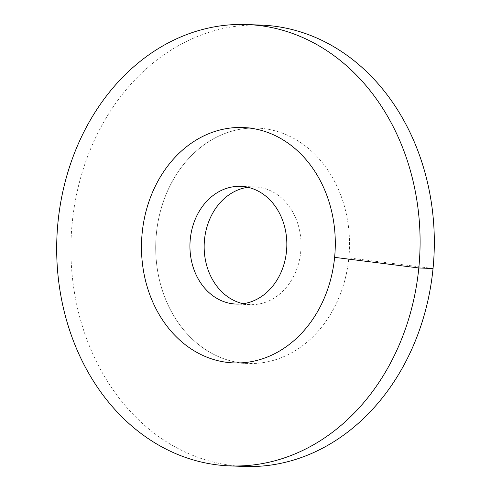 <?xml version="1.0" encoding="UTF-8"?>
<svg xmlns="http://www.w3.org/2000/svg" width="491" height="491" viewBox="0 0 491 491"><rect width="100%" height="100%" fill="white"/><g stroke="black" fill="none" stroke-linecap="round" stroke-linejoin="round"><path stroke-width="0.37" stroke-dasharray="2.46 1.84" d="M241.13 362.91A117.785 96.874 -87.7 0 0 247.949 363.469A117.785 96.874 -87.7 0 0 349.187 253.773A117.785 96.874 -87.7 0 0 264.097 128.654A117.785 96.874 92.3 0 0 257.278 128.09A117.785 96.874 -87.7 0 0 156.383 233.648A117.785 96.874 92.3 0 0 247.949 363.469L233.722 362.91L247.949 363.469A117.785 96.874 92.3 0 0 348.837 257.916A117.785 96.874 -87.7 0 0 257.278 128.09L243.051 127.531L257.278 128.09A117.785 96.874 92.3 0 0 156.04 237.791A117.785 96.874 92.3 0 0 241.13 362.91M243.192 303.708A58.889 48.437 92.3 0 0 246.869 304.346A58.889 48.437 -87.7 0 0 250.281 304.629A58.889 48.437 -87.7 0 0 300.897 249.778A58.889 48.437 -87.7 0 0 258.352 187.218A58.889 48.437 92.3 0 0 254.946 186.936L240.719 186.371M247.808 187.292A58.889 48.437 92.3 0 1 254.946 186.936M261.359 25.115A220.84 181.633 -87.7 0 0 72.189 223.037A220.84 181.633 92.3 0 0 243.861 466.45M433.037 268.528L348.837 257.916M250.281 304.629L236.054 304.064"/><path stroke-width="0.74" d="M226.903 362.346A117.785 96.874 -87.7 0 0 233.722 362.91A117.785 96.874 -87.7 0 0 334.96 253.209A117.785 96.874 -87.7 0 0 249.87 128.09A117.785 96.874 92.3 0 0 243.051 127.531A117.785 96.874 -87.7 0 0 142.163 233.084A117.785 96.874 92.3 0 0 233.722 362.91A117.785 96.874 92.3 0 0 334.617 257.352A117.785 96.874 -87.7 0 0 243.051 127.531A117.785 96.874 92.3 0 0 141.813 237.227A117.785 96.874 92.3 0 0 226.903 362.346M232.648 303.782A58.889 48.437 92.3 0 1 190.103 241.222A58.889 48.437 92.3 0 1 240.719 186.371A58.889 48.437 92.3 0 1 244.131 186.654A58.889 48.437 -87.7 0 1 286.67 249.213A58.889 48.437 -87.7 0 1 236.054 304.064A58.889 48.437 -87.7 0 1 232.648 303.782M243.192 303.708A58.889 48.437 92.3 0 1 204.213 243.861A58.889 48.437 92.3 0 1 247.808 187.292M334.617 257.352L418.811 267.963A220.84 181.633 -87.7 0 0 247.139 24.55A220.84 181.633 -87.7 0 0 57.963 222.472A220.84 181.633 92.3 0 0 229.641 465.885A220.84 181.633 92.3 0 0 418.811 267.963L433.037 268.528A220.84 181.633 -87.7 0 0 261.359 25.115L247.139 24.55M433.037 268.528A220.84 181.633 92.3 0 1 243.861 466.45L229.641 465.885"/></g></svg>
